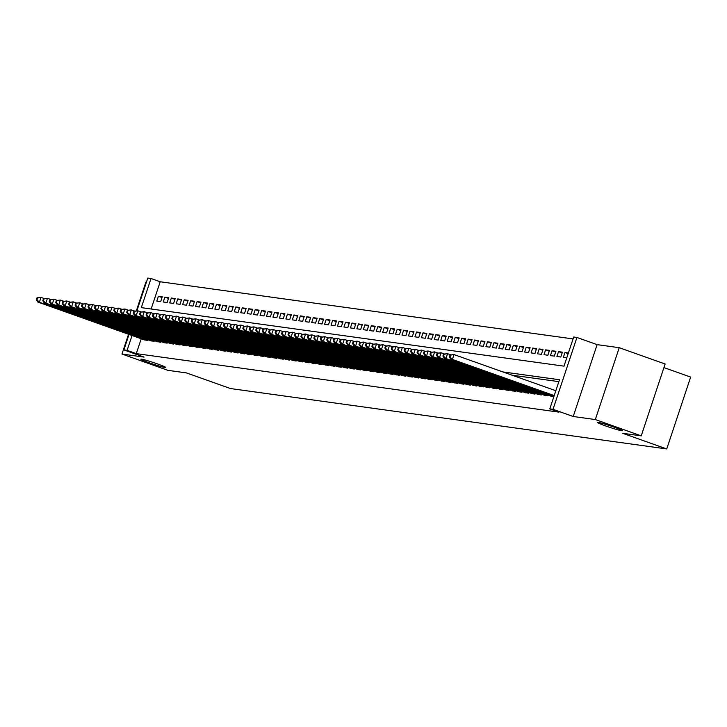 <?xml version="1.0" encoding="UTF-8"?>
<svg xmlns="http://www.w3.org/2000/svg" width="727" height="727" viewBox="0 0 727 727"><rect width="100%" height="100%" fill="white"/><g stroke="black" fill="none" stroke-linecap="round" stroke-linejoin="round"><path stroke-width="1.09" d="M605.755 425.977A13.122 0.8 18.4 0 1 597.43 422.405A13.122 0.8 18.4 0 1 614.015 427.122A13.122 0.8 18.4 0 1 622.339 430.693A13.122 0.8 18.4 0 1 605.755 425.977M149.189 362.773A13.122 0.8 18.4 0 1 140.865 359.202A13.122 0.8 18.4 0 1 157.45 363.918A13.122 0.8 18.4 0 1 165.774 367.489A13.122 0.8 18.4 0 1 149.189 362.773M136.94 310.674L147.79 278.059L151.016 278.505L141.32 307.639L564.007 366.154L573.703 337.019L576.929 337.464L553.02 409.328L549.794 408.883L559.481 379.748L502.83 371.906M597.121 344.634L573.221 416.498L595.322 419.561L641.223 435.864L665.132 364L619.231 347.697L597.121 344.634L576.929 337.464M663.942 367.589L690.65 377.077L666.741 448.941L230.504 388.554L186.439 372.906L167.882 370.334L121.972 354.04L144.082 357.093L123.881 349.923L129.033 334.438M146.391 282.24L145.882 282.167L136.422 310.602M573.067 338.918L160.194 281.767L151.016 278.505M595.322 419.561L619.231 347.697M128.552 334.266L121.972 354.04M550.503 396.006L553.847 396.697M544.05 395.115L547.849 395.87L548.085 395.152M537.598 394.225L541.397 394.979L541.633 394.261M531.146 393.325L534.945 394.089L535.181 393.362M524.694 392.435L528.493 393.189L528.729 392.471M518.233 391.544L522.031 392.298L522.277 391.58M511.781 390.653L515.579 391.408L515.825 390.69M505.329 389.754L509.127 390.508L509.373 389.79M498.876 388.863L502.675 389.617L502.911 388.9M492.424 387.973L496.223 388.727L496.459 388.009M485.972 387.073L489.771 387.827L490.007 387.109M479.52 386.182L483.319 386.937L483.555 386.219M473.068 385.292L476.867 386.046L477.103 385.328M466.607 384.392L470.405 385.156L470.651 384.429M460.155 383.502L463.953 384.256L464.199 383.538M453.703 382.611L457.501 383.365L457.746 382.647M447.25 381.72L451.049 382.475L451.285 381.757M440.798 380.821L444.597 381.575L444.833 380.857M434.346 379.93L438.145 380.684L438.381 379.967M427.894 379.04L431.693 379.794L431.929 379.076M421.442 378.14L425.24 378.894L425.477 378.176M414.981 377.249L418.779 378.004L419.025 377.286M408.529 376.359L412.327 377.113L412.572 376.395M402.076 375.459L405.875 376.222L406.12 375.495M395.624 374.569L399.423 375.323L399.659 374.605M389.172 373.678L392.971 374.432L393.207 373.714M382.72 372.787L386.519 373.542L386.755 372.824M376.268 371.888L380.067 372.642L380.303 371.924M369.816 370.997L373.614 371.751L373.851 371.034M363.355 370.107L367.162 370.861L367.399 370.143M356.902 369.207L360.701 369.961L360.946 369.243M350.45 368.316L354.249 369.071L354.494 368.353M343.998 367.426L347.797 368.18L348.033 367.462M337.546 366.535L341.345 367.289L341.581 366.562M331.094 365.636L334.893 366.39L335.129 365.672M324.642 364.745L328.44 365.499L328.677 364.781M318.19 363.854L321.988 364.609L322.225 363.891M311.729 362.955L315.536 363.709L315.772 362.991M305.276 362.064L309.075 362.818L309.32 362.101M298.824 361.174L302.623 361.928L302.868 361.21M292.372 360.274L296.171 361.028L296.407 360.31M285.92 359.383L289.719 360.138L289.955 359.42M279.468 358.493L283.266 359.247L283.503 358.529M273.016 357.602L276.814 358.356L277.051 357.629M266.564 356.703L270.362 357.457L270.598 356.739M260.102 355.812L263.91 356.566L264.146 355.848M253.65 354.921L257.449 355.676L257.694 354.958M247.198 354.022L250.997 354.776L251.242 354.058M240.746 353.131L244.545 353.885L244.781 353.168M234.294 352.241L238.092 352.995L238.329 352.277M227.842 351.341L231.64 352.095L231.877 351.377M221.39 350.45L225.188 351.205L225.425 350.487M214.938 349.56L218.736 350.314L218.972 349.596M208.476 348.669L212.284 349.423L212.52 348.696M202.024 347.77L205.823 348.524L206.068 347.806M195.572 346.879L199.371 347.633L199.616 346.915M189.12 345.988L192.919 346.743L193.164 346.025M182.668 345.089L186.466 345.843L186.703 345.125M176.216 344.198L180.014 344.952L180.251 344.234M169.764 343.308L173.562 344.062L173.798 343.344M163.311 342.408L167.11 343.162L167.346 342.444M156.859 341.517L160.658 342.272L160.894 341.554M150.398 340.627L154.197 341.381L154.442 340.663M162.039 297.534L158.413 296.252L162.285 296.789L160.667 301.641L156.796 301.105L158.413 296.252M168.491 298.424L164.865 297.143L168.737 297.679L167.119 302.532L163.248 301.996L164.865 297.143M174.943 299.324L171.318 298.034L175.189 298.57L173.58 303.432L169.7 302.895L171.318 298.034M181.396 300.215L177.77 298.933L181.641 299.46L180.032 304.322L176.161 303.786L177.77 298.933M187.848 301.105L184.222 299.824L188.102 300.36L186.485 305.213L182.613 304.677L184.222 299.824M194.3 302.005L190.683 300.714L194.554 301.251L192.937 306.103L189.065 305.567L190.683 300.714M200.752 302.895L197.135 301.605L201.006 302.141L199.389 307.003L195.518 306.467L197.135 301.605M207.204 303.786L203.587 302.505L207.459 303.041L205.841 307.894L201.97 307.357L203.587 302.505M213.665 304.686L210.039 303.395L213.911 303.931L212.293 308.784L208.422 308.248L210.039 303.395M220.117 305.576L216.492 304.286L220.363 304.822L218.745 309.684L214.874 309.148L216.492 304.286M226.57 306.467L222.944 305.186L226.815 305.722L225.206 310.574L221.326 310.038L222.944 305.186M233.022 307.357L229.396 306.076L233.267 306.612L231.659 311.465L227.787 310.929L229.396 306.076M239.474 308.257L235.848 306.967L239.728 307.503L238.111 312.365L234.239 311.828L235.848 306.967M245.926 309.148L242.309 307.857L246.18 308.393L244.563 313.255L240.692 312.719L242.309 307.857M252.378 310.038L248.761 308.757L252.632 309.293L251.015 314.146L247.144 313.61L248.761 308.757M258.83 310.938L255.213 309.647L259.085 310.184L257.467 315.036L253.596 314.5L255.213 309.647M265.291 311.828L261.665 310.538L265.537 311.074L263.919 315.936L260.048 315.4L261.665 310.538M271.744 312.719L268.118 311.438L271.989 311.974L270.371 316.827L266.5 316.29L268.118 311.438M278.196 313.619L274.57 312.328L278.441 312.864L276.833 317.717L272.952 317.181L274.57 312.328M284.648 314.509L281.022 313.219L284.893 313.755L283.285 318.617L279.413 318.081L281.022 313.219M291.1 315.4L287.474 314.119L291.354 314.655L289.737 319.507L285.865 318.971L287.474 314.119M297.552 316.29L293.935 315.009L297.806 315.545L296.189 320.398L292.318 319.862L293.935 315.009M304.004 317.19L300.387 315.9L304.259 316.436L302.641 321.298L298.77 320.761L300.387 315.9M310.456 318.081L306.839 316.79L310.711 317.326L309.093 322.188L305.222 321.652L306.839 316.79M316.917 318.971L313.292 317.69L317.163 318.226L315.545 323.079L311.674 322.543L313.292 317.69M323.37 319.871L319.744 318.58L323.615 319.117L321.997 323.969L318.126 323.433L319.744 318.58M329.822 320.761L326.196 319.471L330.067 320.007L328.459 324.869L324.578 324.333L326.196 319.471M336.274 321.652L332.648 320.371L336.519 320.907L334.911 325.76L331.039 325.223L332.648 320.371M342.726 322.552L339.1 321.261L342.98 321.797L341.363 326.65L337.492 326.114L339.1 321.261M349.178 323.442L345.561 322.152L349.433 322.688L347.815 327.55L343.944 327.014L345.561 322.152M355.63 324.333L352.013 323.052L355.885 323.588L354.267 328.44L350.396 327.904L352.013 323.052M362.082 325.223L358.466 323.942L362.337 324.478L360.719 329.331L356.848 328.795L358.466 323.942M368.544 326.123L364.918 324.833L368.789 325.369L367.171 330.222L363.3 329.695L364.918 324.833M374.996 327.014L371.37 325.723L375.241 326.259L373.623 331.121L369.752 330.585L371.37 325.723M381.448 327.904L377.822 326.623L381.693 327.159L380.076 332.012L376.204 331.476L377.822 326.623M387.9 328.804L384.274 327.513L388.145 328.05L386.537 332.902L382.666 332.366L384.274 327.513M394.352 329.695L390.726 328.404L394.597 328.94L392.989 333.802L389.118 333.266L390.726 328.404M400.804 330.585L397.187 329.304L401.059 329.84L399.441 334.693L395.57 334.156L397.187 329.304M407.256 331.485L403.639 330.194L407.511 330.73L405.893 335.583L402.022 335.047L403.639 330.194M413.708 332.375L410.092 331.085L413.963 331.621L412.345 336.483L408.474 335.947L410.092 331.085M420.17 333.266L416.544 331.985L420.415 332.521L418.797 337.373L414.926 336.837L416.544 331.985M426.622 334.156L422.996 332.875L426.867 333.411L425.25 338.264L421.378 337.728L422.996 332.875M433.074 335.056L429.448 333.766L433.319 334.302L431.702 339.155L427.83 338.628L429.448 333.766M439.526 335.947L435.9 334.656L439.771 335.192L438.163 340.054L434.292 339.518L435.9 334.656M445.978 336.837L442.352 335.556L446.224 336.092L444.615 340.945L440.744 340.409L442.352 335.556M452.43 337.737L448.813 336.447L452.685 336.983L451.067 341.835L447.196 341.299L448.813 336.447M458.882 338.628L455.266 337.337L459.137 337.873L457.519 342.735L453.648 342.199L455.266 337.337M465.335 339.518L461.718 338.237L465.589 338.773L463.971 343.626L460.1 343.089L461.718 338.237M471.787 340.418L468.17 339.127L472.041 339.663L470.424 344.516L466.552 343.98L468.17 339.127M478.248 341.308L474.622 340.018L478.493 340.554L476.876 345.416L473.004 344.88L474.622 340.018M484.7 342.199L481.074 340.918L484.945 341.454L483.328 346.306L479.457 345.77L481.074 340.918M491.152 343.089L487.526 341.808L491.397 342.344L489.789 347.197L485.918 346.661L487.526 341.808M497.604 343.989L493.978 342.699L497.85 343.235L496.241 348.088L492.37 347.551L493.978 342.699M504.056 344.88L500.44 343.589L504.311 344.125L502.693 348.987L498.822 348.451L500.44 343.589M510.508 345.77L506.892 344.489L510.763 345.025L509.145 349.878L505.274 349.342L506.892 344.489M516.961 346.67L513.344 345.38L517.215 345.916L515.597 350.768L511.726 350.232L513.344 345.38M523.413 347.561L519.796 346.27L523.667 346.806L522.05 351.668L518.178 351.132L519.796 346.27M529.874 348.451L526.248 347.17L530.119 347.706L528.502 352.559L524.63 352.022L526.248 347.17M536.326 349.342L532.7 348.06L536.571 348.596L534.954 353.449L531.083 352.913L532.7 348.06M542.778 350.241L539.152 348.951L543.024 349.487L541.415 354.349L537.535 353.813L539.152 348.951M549.23 351.132L545.604 349.851L549.476 350.387L547.867 355.239L543.996 354.703L545.604 349.851M555.682 352.022L552.057 350.741L555.937 351.277L554.319 356.13L550.448 355.594L552.057 350.741M562.135 352.922L558.518 351.632L562.389 352.168L560.771 357.021L556.9 356.484L558.518 351.632M568.16 353.658L564.97 352.522L568.387 352.995M160.194 281.767L151.134 309.002M564.97 352.522L563.352 357.384L566.769 357.857M141.229 338.764L136.285 353.631L558.972 412.145L549.794 408.883M558.854 381.648L512.008 375.168M143.946 339.736L147.745 340.49L147.99 339.763M573.221 416.498L553.02 409.328M136.285 353.631L127.107 350.369L123.881 349.923M641.223 435.864L622.676 433.292L666.741 448.941M132.05 335.51L127.107 350.369M36.995 297.852L36.35 299.788L36.995 299.878L37.64 297.934L36.995 297.852L40.994 297.398L39.385 302.25L146.618 340.327M36.995 299.878L39.385 302.25L37.768 302.032L145.009 340.109M37.64 297.934L40.994 297.398L44.193 298.533M36.35 299.788L37.768 302.032M43.447 298.742L42.802 300.687L43.447 300.769L44.093 298.833L43.447 298.742L47.446 298.288L45.837 303.141L153.07 341.227M43.447 300.769L45.837 303.141L44.22 302.923L151.461 340.999M44.093 298.833L47.446 298.288L50.645 299.424M42.802 300.687L44.22 302.923M49.899 299.633L49.254 301.578L49.899 301.669L50.545 299.724L49.899 299.633L53.907 299.179L52.289 304.04L159.522 342.117M49.899 301.669L52.289 304.04L50.672 303.813L157.913 341.89M50.545 299.724L53.907 299.179L57.097 300.315M49.254 301.578L50.672 303.813M56.352 300.524L55.706 302.468L56.352 302.559L56.997 300.615L56.352 300.524L60.359 300.078L58.742 304.931L165.974 343.008M56.352 302.559L58.742 304.931L57.124 304.704L164.366 342.79M56.997 300.615L60.359 300.078L63.558 301.214M55.706 302.468L57.124 304.704M62.813 301.423L62.159 303.359L62.813 303.45L63.458 301.514L62.813 301.423L66.811 300.969L65.194 305.822L172.435 343.907M62.813 303.45L65.194 305.822L63.585 305.604L170.818 343.68M63.458 301.514L66.811 300.969L70.01 302.105M62.159 303.359L63.585 305.604M69.265 302.314L68.62 304.259L69.265 304.349L69.91 302.405L69.265 302.314L73.263 301.859L71.646 306.721L178.887 344.798M69.265 304.349L71.646 306.721L70.037 306.494L177.27 344.571M69.91 302.405L73.263 301.859L76.462 302.995M68.62 304.259L70.037 306.494M75.717 303.204L75.072 305.149L75.717 305.24L76.362 303.295L75.717 303.204L79.716 302.759L78.098 307.612L185.34 345.688M75.717 305.24L78.098 307.612L76.489 307.385L183.722 345.47M76.362 303.295L79.716 302.759L82.914 303.886M75.072 305.149L76.489 307.385M82.169 304.104L81.524 306.04L82.169 306.131L82.814 304.186L82.169 304.104L86.168 303.65L84.55 308.502L191.792 346.579M82.169 306.131L84.55 308.502L82.942 308.284L190.174 346.361M82.814 304.186L86.168 303.65L89.366 304.786M81.524 306.04L82.942 308.284M88.621 304.995L87.976 306.939L88.621 307.03L89.267 305.086L88.621 304.995L92.62 304.54L91.011 309.393L198.244 347.479M88.621 307.03L91.011 309.393L89.394 309.175L196.635 347.252M89.267 305.086L92.62 304.54L95.819 305.676M87.976 306.939L89.394 309.175M95.073 305.885L94.428 307.83L95.073 307.921L95.719 305.976L95.073 305.885L99.072 305.431L97.463 310.293L204.696 348.369M95.073 307.921L97.463 310.293L95.846 310.065L203.087 348.151M95.719 305.976L99.072 305.431L102.271 306.567M94.428 307.83L95.846 310.065M101.526 306.785L100.88 308.721L101.526 308.811L102.171 306.867L101.526 306.785L105.533 306.331L103.916 311.183L211.148 349.26M101.526 308.811L103.916 311.183L102.298 310.956L209.54 349.042M102.171 306.867L105.533 306.331L108.723 307.466M100.88 308.721L102.298 310.956M107.978 307.675L107.332 309.62L107.978 309.702L108.623 307.766L107.978 307.675L111.985 307.221L110.368 312.074L217.6 350.16M107.978 309.702L110.368 312.074L108.75 311.856L215.992 349.932M108.623 307.766L111.985 307.221L115.184 308.357M107.332 309.62L108.75 311.856M114.439 308.566L113.785 310.511L114.43 310.602L115.084 308.657L114.439 308.566L118.437 308.112L116.82 312.973L224.061 351.05M114.43 310.602L116.82 312.973L115.211 312.746L222.444 350.823M115.084 308.657L118.437 308.112L121.636 309.248M113.785 310.511L115.211 312.746M120.891 309.457L120.246 311.401L120.891 311.492L121.536 309.548L120.891 309.457L124.89 309.011L123.272 313.864L230.514 351.941M120.891 311.492L123.272 313.864L121.663 313.637L228.896 351.723M121.536 309.548L124.89 309.011L128.088 310.147M120.246 311.401L121.663 313.637M127.343 310.356L126.698 312.292L127.343 312.383L127.988 310.447L127.343 310.356L131.342 309.902L129.724 314.755L236.966 352.84M127.343 312.383L129.724 314.755L128.116 314.537L235.348 352.613M127.988 310.447L131.342 309.902L134.54 311.038M126.698 312.292L128.116 314.537M133.795 311.247L133.15 313.192L133.795 313.282L134.44 311.338L133.795 311.247L137.794 310.792L136.176 315.654L243.418 353.731M133.795 313.282L136.176 315.654L134.568 315.427L241.8 353.504M134.44 311.338L137.794 310.792L140.993 311.928M133.15 313.192L134.568 315.427M140.247 312.137L139.602 314.082L140.247 314.173L140.893 312.228L140.247 312.137L144.246 311.692L142.637 316.545L249.87 354.622M140.247 314.173L142.637 316.545L141.02 316.318L248.252 354.403M140.893 312.228L144.246 311.692L147.445 312.819M139.602 314.082L141.02 316.318M146.7 313.037L146.054 314.973L146.7 315.064L147.345 313.119L146.7 313.037L150.698 312.583L149.09 317.435L256.322 355.512M146.7 315.064L149.09 317.435L147.472 317.217L254.714 355.294M147.345 313.119L150.698 312.583L153.897 313.719M146.054 314.973L147.472 317.217M153.152 313.928L152.506 315.872L153.152 315.963L153.797 314.019L153.152 313.928L157.159 313.473L155.542 318.326L262.774 356.412M153.152 315.963L155.542 318.326L153.924 318.108L261.166 356.185M153.797 314.019L157.159 313.473L160.349 314.609M152.506 315.872L153.924 318.108M159.604 314.818L158.959 316.763L159.604 316.854L160.249 314.909L159.604 314.818L163.611 314.364L161.994 319.226L269.226 357.302M159.604 316.854L161.994 319.226L160.376 318.999L267.618 357.075M160.249 314.909L163.611 314.364L166.801 315.5M158.959 316.763L160.376 318.999M166.065 315.718L165.411 317.654L166.056 317.744L166.71 315.8L166.065 315.718L170.063 315.264L168.446 320.116L275.687 358.193M166.056 317.744L168.446 320.116L166.837 319.889L274.07 357.975M166.71 315.8L170.063 315.264L173.262 316.399M165.411 317.654L166.837 319.889M172.517 316.608L171.872 318.553L172.517 318.635L173.162 316.699L172.517 316.608L176.516 316.154L174.898 321.007L282.14 359.093M172.517 318.635L174.898 321.007L173.29 320.789L280.522 358.865M173.162 316.699L176.516 316.154L179.714 317.29M171.872 318.553L173.29 320.789M178.969 317.499L178.324 319.444L178.969 319.535L179.614 317.59L178.969 317.499L182.968 317.045L181.35 321.907L288.592 359.983M178.969 319.535L181.35 321.907L179.742 321.679L286.974 359.756M179.614 317.59L182.968 317.045L186.167 318.181M178.324 319.444L179.742 321.679M185.421 318.39L184.776 320.334L185.421 320.425L186.067 318.481L185.421 318.39L189.42 317.944L187.802 322.797L295.044 360.874M185.421 320.425L187.802 322.797L186.194 322.57L293.426 360.656M186.067 318.481L189.42 317.944L192.619 319.08M184.776 320.334L186.194 322.57M191.873 319.289L191.228 321.225L191.873 321.316L192.519 319.38L191.873 319.289L195.872 318.835L194.263 323.688L301.496 361.773M191.873 321.316L194.263 323.688L192.646 323.47L299.878 361.546M192.519 319.38L195.872 318.835L199.071 319.971M191.228 321.225L192.646 323.47M198.326 320.18L197.68 322.125L198.326 322.215L198.971 320.271L198.326 320.18L202.324 319.726L200.716 324.587L307.948 362.664M198.326 322.215L200.716 324.587L199.098 324.36L306.34 362.437M198.971 320.271L202.324 319.726L205.523 320.861M197.68 322.125L199.098 324.36M204.778 321.07L204.133 323.015L204.778 323.106L205.423 321.161L204.778 321.07L208.785 320.625L207.168 325.478L314.4 363.555M204.778 323.106L207.168 325.478L205.55 325.251L312.792 363.336M205.423 321.161L208.785 320.625L211.975 321.752M204.133 323.015L205.55 325.251M211.23 321.97L210.585 323.906L211.23 323.997L211.875 322.052L211.23 321.97L215.237 321.516L213.62 326.368L320.852 364.445M211.23 323.997L213.62 326.368L212.002 326.15L319.244 364.227M211.875 322.052L215.237 321.516L218.427 322.652M210.585 323.906L212.002 326.15M217.691 322.861L217.037 324.805L217.682 324.896L218.336 322.952L217.691 322.861L221.69 322.406L220.072 327.259L327.304 365.345M217.682 324.896L220.072 327.259L218.463 327.041L325.696 365.118M218.336 322.952L221.69 322.406L224.888 323.542M217.037 324.805L218.463 327.041M224.143 323.751L223.498 325.696L224.143 325.787L224.788 323.842L224.143 323.751L228.142 323.297L226.524 328.159L333.766 366.235M224.143 325.787L226.524 328.159L224.916 327.932L332.148 366.008M224.788 323.842L228.142 323.297L231.34 324.433M223.498 325.696L224.916 327.932M230.595 324.651L229.95 326.587L230.595 326.677L231.241 324.733L230.595 324.651L234.594 324.197L232.976 329.049L340.218 367.126M230.595 326.677L232.976 329.049L231.368 328.822L338.6 366.908M231.241 324.733L234.594 324.197L237.793 325.332M229.95 326.587L231.368 328.822M237.047 325.542L236.402 327.486L237.047 327.568L237.693 325.632L237.047 325.542L241.046 325.087L239.428 329.94L346.67 368.026M237.047 327.568L239.428 329.94L237.82 329.722L345.052 367.798M237.693 325.632L241.046 325.087L244.245 326.223M236.402 327.486L237.82 329.722M243.5 326.432L242.854 328.377L243.5 328.468L244.145 326.523L243.5 326.432L247.498 325.978L245.89 330.84L353.122 368.916M243.5 328.468L245.89 330.84L244.272 330.612L351.505 368.689M244.145 326.523L247.498 325.978L250.697 327.114M242.854 328.377L244.272 330.612M249.952 327.323L249.306 329.267L249.952 329.358L250.597 327.414L249.952 327.323L253.95 326.877L252.342 331.73L359.574 369.807M249.952 329.358L252.342 331.73L250.724 331.503L357.966 369.589M250.597 327.414L253.95 326.877L257.149 328.013M249.306 329.267L250.724 331.503M256.404 328.222L255.759 330.158L256.404 330.249L257.049 328.313L256.404 328.222L260.411 327.768L258.794 332.621L366.026 370.706M256.404 330.249L258.794 332.621L257.176 332.403L364.418 370.479M257.049 328.313L260.411 327.768L263.601 328.904M255.759 330.158L257.176 332.403M262.856 329.113L262.211 331.058L262.856 331.148L263.501 329.204L262.856 329.113L266.864 328.659L265.246 333.52L372.478 371.597M262.856 331.148L265.246 333.52L263.628 333.293L370.87 371.37M263.501 329.204L266.864 328.659L270.053 329.794M262.211 331.058L263.628 333.293M269.317 330.003L268.663 331.948L269.308 332.039L269.962 330.094L269.317 330.003L273.316 329.558L271.698 334.411L378.931 372.488M269.308 332.039L271.698 334.411L270.09 334.184L377.322 372.269M269.962 330.094L273.316 329.558L276.514 330.685M268.663 331.948L270.09 334.184M275.769 330.903L275.124 332.839L275.769 332.93L276.414 330.985L275.769 330.903L279.768 330.449L278.15 335.301L385.392 373.378M275.769 332.93L278.15 335.301L276.542 335.083L383.774 373.16M276.414 330.985L279.768 330.449L282.967 331.585M275.124 332.839L276.542 335.083M282.221 331.794L281.576 333.738L282.221 333.82L282.867 331.885L282.221 331.794L286.22 331.339L284.602 336.192L391.844 374.278M282.221 333.82L284.602 336.192L282.994 335.974L390.226 374.051M282.867 331.885L286.22 331.339L289.419 332.475M281.576 333.738L282.994 335.974M288.674 332.684L288.028 334.629L288.674 334.72L289.319 332.775L288.674 332.684L292.672 332.23L291.054 337.092L398.296 375.168M288.674 334.72L291.054 337.092L289.446 336.865L396.678 374.941M289.319 332.775L292.672 332.23L295.871 333.366M288.028 334.629L289.446 336.865M295.126 333.584L294.48 335.52L295.126 335.61L295.771 333.666L295.126 333.584L299.124 333.13L297.516 337.982L404.748 376.059M295.126 335.61L297.516 337.982L295.898 337.755L403.131 375.841M295.771 333.666L299.124 333.13L302.323 334.266M294.48 335.52L295.898 337.755M301.578 334.475L300.933 336.419L301.578 336.501L302.223 334.565L301.578 334.475L305.576 334.02L303.968 338.873L411.2 376.959M301.578 336.501L303.968 338.873L302.35 338.655L409.592 376.731M302.223 334.565L305.576 334.02L308.775 335.156M300.933 336.419L302.35 338.655M308.03 335.365L307.385 337.31L308.03 337.401L308.675 335.456L308.03 335.365L312.037 334.911L310.42 339.773L417.652 377.849M308.03 337.401L310.42 339.773L308.802 339.545L416.044 377.622M308.675 335.456L312.037 334.911L315.227 336.047M307.385 337.31L308.802 339.545M314.482 336.256L313.837 338.2L314.482 338.291L315.127 336.347L314.482 336.256L318.49 335.81L316.872 340.663L424.105 378.74M314.482 338.291L316.872 340.663L315.254 340.436L422.496 378.522M315.127 336.347L318.49 335.81L321.679 336.946M313.837 338.2L315.254 340.436M320.943 337.155L320.289 339.091L320.934 339.182L321.588 337.246L320.943 337.155L324.942 336.701L323.324 341.554L430.557 379.639M320.934 339.182L323.324 341.554L321.716 341.336L428.948 379.412M321.588 337.246L324.942 336.701L328.141 337.837M320.289 339.091L321.716 341.336M327.395 338.046L326.75 339.991L327.395 340.082L328.041 338.137L327.395 338.046L331.394 337.592L329.776 342.453L437.018 380.53M327.395 340.082L329.776 342.453L328.168 342.226L435.4 380.303M328.041 338.137L331.394 337.592L334.593 338.727M326.75 339.991L328.168 342.226M333.847 338.936L333.202 340.881L333.847 340.972L334.493 339.027L333.847 338.936L337.846 338.482L336.228 343.344L443.47 381.421M333.847 340.972L336.228 343.344L334.62 343.117L441.852 381.202M334.493 339.027L337.846 338.482L341.045 339.618M333.202 340.881L334.62 343.117M340.3 339.836L339.654 341.772L340.3 341.863L340.945 339.918L340.3 339.836L344.298 339.382L342.681 344.234L449.922 382.311M340.3 341.863L342.681 344.234L341.072 344.016L448.305 382.093M340.945 339.918L344.298 339.382L347.497 340.518M339.654 341.772L341.072 344.016M346.752 340.727L346.107 342.671L346.752 342.753L347.397 340.818L346.752 340.727L350.75 340.272L349.142 345.125L456.374 383.211M346.752 342.753L349.142 345.125L347.524 344.907L454.757 382.984M347.397 340.818L350.75 340.272L353.949 341.408M346.107 342.671L347.524 344.907M353.204 341.617L352.559 343.562L353.204 343.653L353.849 341.708L353.204 341.617L357.202 341.163L355.594 346.025L462.826 384.101M353.204 343.653L355.594 346.025L353.976 345.798L461.218 383.874M353.849 341.708L357.202 341.163L360.401 342.299M352.559 343.562L353.976 345.798M359.656 342.517L359.011 344.453L359.656 344.543L360.301 342.599L359.656 342.517L363.664 342.063L362.046 346.915L469.278 384.992M359.656 344.543L362.046 346.915L360.428 346.688L467.67 384.774M360.301 342.599L363.664 342.063L366.853 343.199M359.011 344.453L360.428 346.688M366.108 343.408L365.463 345.352L366.108 345.434L366.753 343.498L366.108 343.408L370.116 342.953L368.498 347.806L475.731 385.892M366.108 345.434L368.498 347.806L366.881 347.588L474.122 385.664M366.753 343.498L370.116 342.953L373.305 344.089M365.463 345.352L366.881 347.588M372.56 344.298L371.915 346.243L372.56 346.334L373.205 344.389L372.56 344.298L376.568 343.844L374.95 348.706L482.183 386.782M372.56 346.334L374.95 348.706L373.333 348.478L480.574 386.555M373.205 344.389L376.568 343.844L379.767 344.98M371.915 346.243L373.333 348.478M379.021 345.189L378.376 347.133L379.021 347.224L379.667 345.28L379.021 345.189L383.02 344.743L381.402 349.596L488.644 387.673M379.021 347.224L381.402 349.596L379.794 349.369L487.026 387.455M379.667 345.28L383.02 344.743L386.219 345.879M378.376 347.133L379.794 349.369M385.474 346.088L384.828 348.024L385.474 348.115L386.119 346.179L385.474 346.088L389.472 345.634L387.854 350.487L495.096 388.572M385.474 348.115L387.854 350.487L386.246 350.269L493.479 388.345M386.119 346.179L389.472 345.634L392.671 346.77M384.828 348.024L386.246 350.269M391.926 346.979L391.28 348.924L391.926 349.015L392.571 347.07L391.926 346.979L395.924 346.525L394.307 351.386L501.548 389.463M391.926 349.015L394.307 351.386L392.698 351.159L499.931 389.236M392.571 347.07L395.924 346.525L399.123 347.66M391.28 348.924L392.698 351.159M398.378 347.87L397.733 349.814L398.378 349.905L399.023 347.96L398.378 347.87L402.376 347.415L400.768 352.277L508 390.354M398.378 349.905L400.768 352.277L399.15 352.05L506.383 390.135M399.023 347.96L402.376 347.415L405.575 348.551M397.733 349.814L399.15 352.05M404.83 348.769L404.185 350.705L404.83 350.796L405.475 348.851L404.83 348.769L408.828 348.315L407.22 353.168L514.452 391.244M404.83 350.796L407.22 353.168L405.602 352.949L512.844 391.026M405.475 348.851L408.828 348.315L412.027 349.451M404.185 350.705L405.602 352.949M411.282 349.66L410.637 351.604L411.282 351.686L411.927 349.751L411.282 349.66L415.29 349.205L413.672 354.058L520.905 392.144M411.282 351.686L413.672 354.058L412.055 353.84L519.296 391.917M411.927 349.751L415.29 349.205L418.479 350.341M410.637 351.604L412.055 353.84M417.734 350.55L417.089 352.495L417.734 352.586L418.379 350.641L417.734 350.55L421.742 350.096L420.124 354.958L527.357 393.034M417.734 352.586L420.124 354.958L418.507 354.731L525.748 392.807M418.379 350.641L421.742 350.096L424.931 351.232M417.089 352.495L418.507 354.731M424.186 351.45L423.541 353.386L424.186 353.476L424.832 351.532L424.186 351.45L428.194 350.996L426.576 355.848L533.809 393.925M424.186 353.476L426.576 355.848L424.959 355.621L532.2 393.707M424.832 351.532L428.194 350.996L431.393 352.132M423.541 353.386L424.959 355.621M430.648 352.341L429.993 354.285L430.648 354.367L431.293 352.431L430.648 352.341L434.646 351.886L433.028 356.739L540.27 394.825M430.648 354.367L433.028 356.739L431.42 356.521L538.652 394.597M431.293 352.431L434.646 351.886L437.845 353.022M429.993 354.285L431.42 356.521M437.1 353.231L436.454 355.176L437.1 355.267L437.745 353.322L437.1 353.231L441.098 352.777L439.481 357.639L546.722 395.715M437.1 355.267L439.481 357.639L437.872 357.411L545.105 395.488M437.745 353.322L441.098 352.777L444.297 353.913M436.454 355.176L437.872 357.411M443.552 354.122L442.907 356.066L443.552 356.157L444.197 354.213L443.552 354.122L447.55 353.676L445.933 358.529L553.174 396.606M443.552 356.157L445.933 358.529L444.324 358.302L551.557 396.388M444.197 354.213L447.55 353.676L450.749 354.812M442.907 356.066L444.324 358.302M450.004 355.021L449.359 356.957L450.004 357.048L450.649 355.112L450.004 355.021L454.002 354.567L452.385 359.42L554.219 395.579M450.004 357.048L452.385 359.42L450.776 359.202L554.11 395.897M450.649 355.112L454.002 354.567L555.837 390.726M449.359 356.957L450.776 359.202"/></g></svg>
